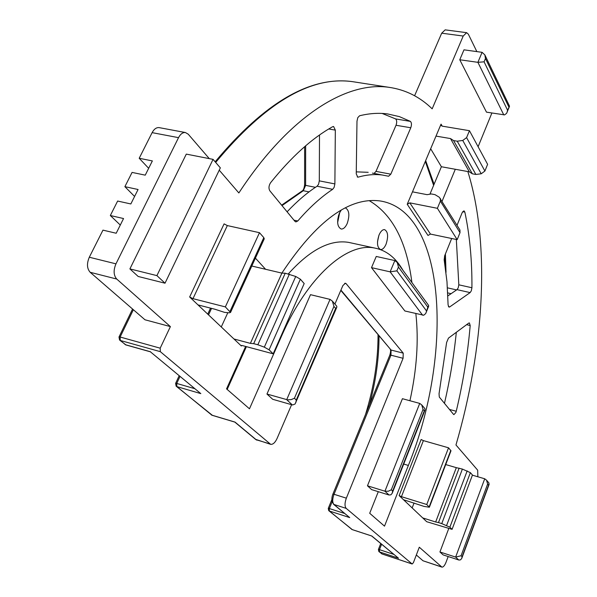 <?xml version="1.0" encoding="UTF-8"?>
<svg xmlns="http://www.w3.org/2000/svg" width="597" height="597" viewBox="0 0 597 597"><rect width="100%" height="100%" fill="white"/><g stroke="black" fill="none" stroke-linecap="round" stroke-linejoin="round"><path stroke-width="0.9" d="M470.19 325.529C467.779 353.752 463.13 382.326 456.242 411.258L455.884 412.415L453.921 414.631L453.541 414.393L439.295 397.042L439.041 393.766L446.608 342.491L448.459 338.126L468.727 323.104L469.376 322.902L470.19 325.529L466.608 324.671M457.033 225.293L462.13 212.726L463.959 210.816L464.862 212.084C469.757 235.315 472.115 260.538 471.928 287.754L458.817 284.814L458.22 287.829L457.003 289.635L447.877 295.896M471.928 287.754L471.332 290.784L470.123 292.605L449.713 306.925L448.437 306.627M287.097 211.808C297.134 201.182 307.127 192.659 317.074 186.242L318.574 184.294L319.305 180.861L319.499 135.026M334.88 183.921L335.327 130.124L333.596 126.504L332.686 126.698C312.164 138.071 291.44 156.772 270.523 182.801C268.747 185.704 268.508 188.361 269.822 190.779L294.94 221.353L295.866 221.927L297.761 220.987C309.425 207.525 321.059 196.973 332.656 189.331L334.141 187.368L334.88 183.921L319.305 180.861M219.233 170.175L238.852 192.95C289.47 115.557 346.558 81.259 388.654 87.274C405.303 89.61 419.803 96.796 432.168 108.833L463.212 36.036L441.698 33.186L445.168 29.857L466.63 32.671L463.212 36.036M467.951 171.57L467.891 171.72C490.592 244.949 484.204 348.088 455.966 444.974L477.675 470.175L477.846 476.772M379.117 234.822C380.759 231.211 382.58 229.479 384.572 229.614C388.043 231.658 388.528 236.554 386.02 244.3C384.378 247.927 382.55 249.68 380.535 249.546C377.073 247.509 376.595 242.598 379.117 234.822M345.32 207.86C349.267 210.092 349.887 215.33 347.17 223.577C345.409 227.36 343.409 229.173 341.171 229.024C337.23 226.8 336.626 221.547 339.35 213.256L341.268 210.04M422.698 517.912L426.713 521.718L452.078 529.352L472.458 475.018L470.376 472.652L462.384 469.078L456.317 467.66L435.668 521.987L422.698 517.912L403.52 499.726L424.079 506.42L429.37 507.234L450.974 450.839M399.132 495.57L421.124 439.489L423.385 440.616L401.438 496.682L399.132 495.57L403.52 499.726M129.9 268.904L138.191 276.471L165.018 283.202L220.345 167.861L213.054 159.362L186.294 154.116L129.9 268.904L156.914 275.62L213.054 159.362M133.362 309.716L120.124 337.021L160.19 348.178L170.391 326.596L116.736 279.045L90.177 272.292C86.923 268.598 86.632 263.583 89.304 257.232L102.968 230.136L116.199 233.248L123.549 218.539L110.333 215.524L120.295 225.047M160.19 348.178L160.332 351.663L270.687 444.347C273.016 444.541 275.135 442.601 277.038 438.541L291.605 404.699M340.932 290.075L391.08 350.051L403.229 353.148L346.126 283.657L345.417 283.209L342.865 285.59L334.91 304.074M403.229 353.148L403.079 358.297L346.342 498.174C344.641 502.995 344.596 506.398 346.215 508.39L412.124 563.964L413.378 562.732L419.295 547.218L441.937 567.128C443.34 567.172 444.713 565.531 446.063 562.187L448.175 556.538M491.891 113.005L478.107 146.728M466.63 32.671L468.354 34.201L476.846 51.603M110.333 215.524L117.639 201.04L130.84 203.958L138.071 189.495L124.885 186.667L132.071 172.414L145.243 175.152L152.362 160.921L139.198 158.272L152.123 132.638C154.056 129.064 156.369 127.385 159.071 127.609L185.406 132.534L188.234 134.191L209.278 158.623M185.406 132.534C182.749 132.325 180.458 134.034 178.533 137.653L152.123 132.638M89.304 257.232L115.96 263.844L178.533 137.653M115.96 263.844C113.288 270.269 113.549 275.344 116.736 279.045M407.229 204.271L409.803 202.853L430.459 234.084L427.989 235.449L407.229 204.271L441.056 124.131L442.198 126.146M429.944 194.182L441.384 166.735L455.295 169.272L442.101 201.234M336.798 307.291L295.067 404.02L292.605 404.975L272.71 399.296L266.956 394.042L310.5 294.672L330.044 299.388L332.342 301.097L336.805 306.276L336.798 307.291L335.641 308.388L333.939 306.418L332.342 301.097M428.646 306.321L425.668 313.597L423.713 315.231L404.878 310.985L371.506 267.65L376.252 256.464L394.848 260.568L397.259 262.493L428.653 305.47L427.84 307.164L398.445 267.09L397.259 262.493M367.461 485.801L371.64 489.622L389.02 495.003L384.938 491.204L367.461 485.801L402.423 398.699L419.728 403.408L421.736 404.915L423.042 409.4L391.304 489.809L388.259 491.241L384.938 491.204L419.728 403.408M241.628 345.424L241.367 346.006L189.652 296.985L224.091 223.875L227.33 225.576L259.486 232.696L225.353 306.903L230.539 312.447L229.211 312.821L224.532 312.365L215.017 309.268L198.003 304.903M255.404 258.143L265.583 269.277L281.903 273.12L250.382 343.365L233.957 338.984M383.14 175.137C375.334 173.981 367.036 174.637 358.252 177.122L357.76 177.16L356.245 173.831L356.984 121.213L357.782 117.646L359.581 115.766C369.439 113.355 378.774 112.743 387.58 113.93L399.4 116.624L410.408 121.392C411.661 122.646 411.781 124.773 410.781 127.765L390.811 174.175L388.61 176.242L372.416 173.108M451.675 238.494L444.713 255.665L444.161 259.799L446.981 281.694L448.101 304.992L449.034 307.119L449.713 306.925M507.107 112.303L507.54 110.146L509.48 106.43L506.584 113.363L504.562 114.885L486.48 112.146L459.765 59.767L463.981 49.835L482.085 52.327L484.854 54.902L509.45 106.005M458.757 559.993L455.638 557.083L461.071 555.747L462.108 556.717L461.727 558.441L460.548 559.829L459.003 560.061L443.138 554.904L439.937 551.979L448.825 528.33M409.923 400.744C416.84 369.297 418.81 340.253 415.848 313.604M403.005 270.366C395.707 257.62 386.117 250.158 374.252 247.956C346.775 242.434 307.537 276.523 281.553 336.074L249.471 408.803L226.547 388.886L245.636 346.439M378.297 491.682L369.7 513.278L384.513 526.151L408.363 465.436C453.533 354.648 446.414 211.696 380.431 201.002C349.476 196.652 316.619 220.689 281.859 273.113M444.474 403.356C449.989 379.453 453.936 355.767 456.317 332.298M414.064 502.995L412.154 507.913M458.817 284.814L456.332 239.464M382.117 113.437L395.624 118.922C396.893 120.176 397.035 122.288 396.027 125.266L375.976 171.384L374.088 173.428M356.267 171.861L368.2 172.309M441.384 166.735L430.661 148.75M503.771 114.893L477.891 62.327L459.765 59.767M156.914 275.62L165.018 283.202M441.773 567.068L423.027 560.784L441.489 566.889M416.333 554.986L423.027 560.784M414.594 95.751L441.698 33.186M139.198 158.272L148.668 168.309M170.391 326.596L144.967 319.776L90.177 272.292M124.885 186.667L134.594 196.45M221.271 326.962L227.823 312.686M398.445 267.09L396.878 270.844L390.125 271.844L371.506 267.65M333.939 306.418L294.418 398.251L291.254 399.587L287.612 399.848L266.956 394.042M412.475 191.838L427.079 194.667L431.347 193.95L435.034 194.659L439.258 197.226L459.705 229.599M455.295 169.272L469.339 171.824L450.504 138.571L436.004 136.094M251.792 266.031L265.583 269.277M445.713 464.563L456.317 467.66M441.056 124.131L441.041 125.363L442.138 126.139L469.451 130.698L466.593 137.616L462.75 140.467L457.235 141.205L453.578 140.579L472.331 173.809L469.339 171.824M453.578 140.579L450.504 138.571M457.235 141.205L475.876 174.458L472.331 173.809M462.75 140.467L481.204 173.787L475.876 174.458M481.204 173.787L484.898 171.04L487.607 164.324L469.451 130.698M409.803 202.853L437.392 208.308L457.183 239.643L460.003 232.658L459.959 230.009M430.459 234.084L457.183 239.643M437.392 208.308L440.362 201.107L440.34 198.383M227.33 225.576L192.98 298.664L225.353 306.903M259.486 232.696L263.807 237.613L229.979 311.44M264.217 238.89L263.807 237.613M192.98 298.664L189.652 296.985M241.367 346.006L241.113 345.581L242.345 345.559L273.18 353.827L304.186 283.553L300.366 279.209L295.731 276.471L285.232 273.21L253.688 343.656L250.382 343.365M285.232 273.21L281.903 273.12M289.358 274.18L257.844 344.76L253.688 343.656M273.18 353.827L269.09 349.82L264.314 347.155L257.844 344.76M462.108 556.717L488.577 485.145L487.622 484.033L486.51 480.145L484.719 478.787L455.638 557.083L439.937 551.979M484.719 478.787L472.399 475.175M425.989 312.895L427.84 307.164M488.577 485.145L489.122 484.368L488.727 482.719M424.698 408.363L425.057 409.915L424.288 410.84L423.042 409.4M391.304 489.809L392.647 491.085L392.177 493.316L390.908 494.809L389.02 495.003M508.838 106.938L485.465 58.499L484.854 54.902M482.085 52.327L477.891 62.327L484.077 61.827L507.54 110.146M295.821 402.699L296.276 400.012L335.641 308.388M452.078 529.352L449.877 527.196L470.376 472.652M462.384 469.078L441.758 523.606L449.877 527.196M441.758 523.606L438.482 522.576L459.13 468.13M438.482 522.576L435.668 521.987M401.438 496.682L426.758 504.51L429.37 507.234M426.758 504.51L448.534 447.802L450.989 450.795M423.385 440.616L448.534 447.802M150.407 351.82L200.808 393.61L176.854 386.602L211.845 415.146L234.718 422.004M333.551 504.278L349.708 517.592L329.343 511.01L352.043 529.532L371.834 536.016L398.505 558.217L379.431 551.874L381.908 553.897L412.124 563.964M150.325 351.752L200.808 393.61M371.632 535.972L398.505 558.217M352.081 243.136L348.544 242.367C329.94 239.397 309.858 249.919 288.299 273.926M411.915 282.56C406.699 241.688 392.46 214.39 369.215 200.652M246.397 346.648L227.173 389.423M339.738 212.442L337.641 222.539M470.123 292.605L457.003 289.635M332.656 189.331L317.074 186.242M357.006 82.349L352.723 81.685C311.141 75.67 265.464 102.58 215.681 162.421M378.879 235.412L377.498 241.889M447.452 287.844L456.593 289.911M425.661 160.593L434.086 184.249M445.392 253.994L446.019 272.374M485.465 58.499L484.077 61.827M346.126 283.657L344.693 283.321M403.079 358.297L390.953 355.185L334.029 494.279L346.342 498.174M346.215 508.39L333.939 504.465L349.708 517.592M160.332 351.663L120.295 340.462L125.542 344.745L150.563 351.775M235.024 422.094L256.203 439.735L269.635 443.825M422.631 315.223L390.125 271.844L394.848 260.568M396.878 270.844L426.385 310.761M292.329 404.908L286.702 399.669L330.044 299.388M294.418 398.251L296.276 400.012M392.647 491.085L424.288 410.84M466.593 137.616L484.898 171.04M440.362 201.107L460.003 232.658M295.731 276.471L264.314 347.155M300.366 279.209L269.09 349.82M379.005 336.066C379.028 358.26 375.834 381.207 369.431 404.915M211.547 308.373L208.532 314.88M179.988 376.446L176.742 383.438L194.644 388.647M309.03 191.883L303.291 190.734L282.008 205.614M332.051 501.973L329.357 508.562L344.596 513.465M381.587 544.27L379.483 549.65L393.744 554.382M297.761 220.987L293.978 220.181M335.327 130.124L328.768 128.974M410.781 127.765L396.027 125.266M410.408 121.392L395.624 118.922M358.252 177.122L357.222 176.921M390.811 174.175L375.976 171.384M464.862 212.084L462.697 211.651M456.242 411.258L449.459 409.423M487.622 484.033L461.071 555.747M334.029 494.279C332.32 499.07 332.29 502.465 333.939 504.465L332.014 501.831C331.641 499.114 331.932 496.555 332.887 494.144L334.029 494.279M234.83 422.101L255.486 439.295L270.314 444.235M305.649 145.817L305.619 185.376L315.432 187.324M451.093 293.687L447.743 292.918M446.608 525.472L467.182 470.884M429.161 506.875L450.81 450.384M304.619 146.698L304.604 184.764L305.619 185.376L303.291 190.734L302.216 190.898L281.635 205.159M118.99 337.007L120.124 337.021L120.295 340.462L119.549 340.021L118.99 337.007M119.863 340.275L125.982 344.954L150.369 351.805M379.431 551.874L378.841 551.509L378.408 549.479L379.483 549.65L379.431 551.874M379.095 551.718L382.125 553.971M175.608 383.386L176.742 383.438L176.854 386.602L176.137 386.177L175.608 383.386M176.436 386.416L212.375 415.311M329.343 511.01L328.716 510.622L328.26 508.413L329.357 508.562L329.343 511.01M328.977 510.838L352.305 529.621M340.79 290.396L391.08 350.051L390.953 355.185L389.781 355.23L332.895 494.122M281.068 335.947L281.553 336.074M403.714 464.056L408.363 465.436M388.654 87.274L352.723 81.685C310.53 75.774 264.672 102.483 215.151 161.809M264.292 238.74L230.539 312.447M461.847 558.128L489.122 484.368M489.018 483.055L486.51 480.145M424.997 408.706L421.736 404.915M392.311 492.973L425.057 409.915M132.564 309.03L119.019 336.954M378.408 549.479L380.729 543.554M304.604 184.764C304.201 188.152 303.433 190.182 302.306 190.846M175.63 383.349L179.152 375.752M207.741 314.134L210.532 308.112M365.573 414.333C373.931 387.087 378.088 360.61 378.035 334.91M328.268 508.39L331.745 499.89M337.715 219.584L338.626 215.174M444.884 264.195L444.564 256.068M433.623 185.368L425.318 161.421M211.42 414.96L212.032 415.266M212.144 415.296L234.815 422.094M255.777 439.541L256.867 440.138M389.796 355.2C390.662 352.163 390.841 350.297 390.326 349.603M125.094 344.544L125.833 344.909M371.655 535.979L352.193 529.606M351.685 529.36L352.14 529.591M412.199 564.008L382.035 553.964M381.565 553.732L381.983 553.941M348.544 242.367L374.252 247.956"/></g></svg>

